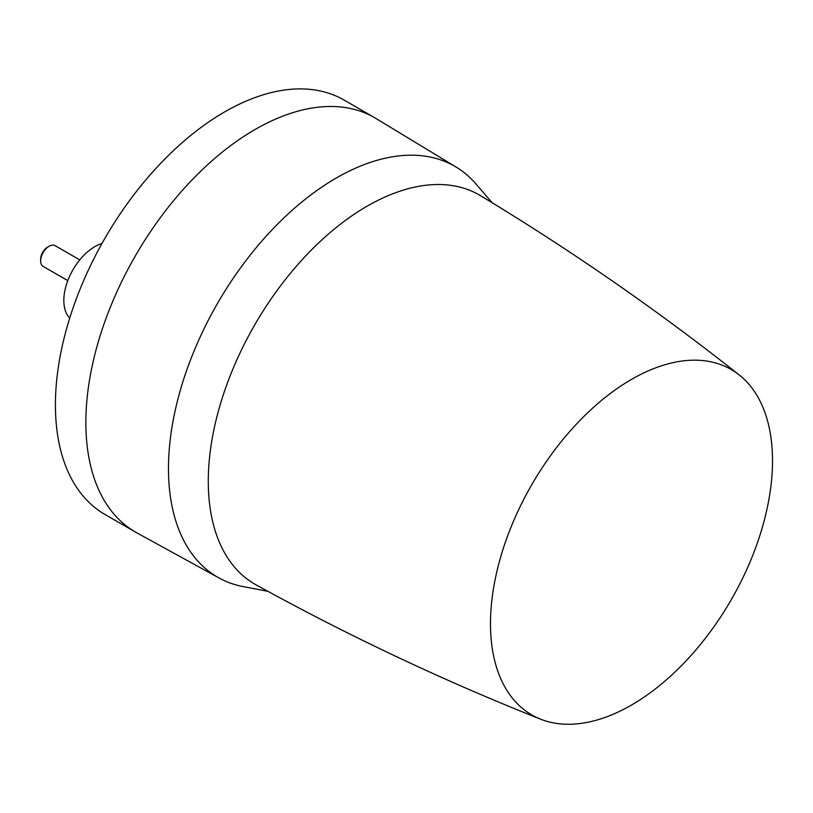 <?xml version="1.0" encoding="UTF-8"?>
<svg xmlns="http://www.w3.org/2000/svg" width="813" height="813" viewBox="0 0 813 813"><rect width="100%" height="100%" fill="white"/><g stroke="black" fill="none" stroke-linecap="round" stroke-linejoin="round"><path stroke-width="1.22" d="M79.765 259.906L55.091 245.668A11.961 6.911 120 0 0 49.105 246.258A11.961 6.911 120 0 0 41.778 255.363A11.961 6.911 120 0 0 40.65 260.902A11.961 6.911 120 0 0 43.13 266.379L67.804 280.627M49.105 246.258L47.601 247.122A9.827 5.681 120 0 0 41.585 254.611A9.827 5.681 120 0 0 40.65 259.164L40.65 260.902M102.011 243.422A44.014 25.416 120 0 0 94.969 246.563A44.014 25.416 120 0 0 67.255 282.121A44.014 25.416 120 0 0 69.715 318.096M492.211 202.762L474.711 182.519A237.213 136.96 120 0 0 456.276 167.163L376.094 118.556A239.215 138.108 120 0 0 374.63 117.692L344.184 100.111A239.215 138.108 120 0 0 159.836 164.206A239.215 138.108 120 0 0 55.416 404.945A239.215 138.108 120 0 0 104.968 514.456L135.415 532.027A239.215 138.108 120 0 0 136.899 532.871L219.083 578.002A237.213 136.96 120 0 0 241.593 586.295L267.873 591.325M374.63 117.692A239.215 138.108 120 0 0 136.635 253.686A239.215 138.108 120 0 0 85.863 422.516A239.215 138.108 120 0 0 135.415 532.027M456.276 167.163A237.213 136.96 120 0 0 218.819 301.166A237.213 136.96 120 0 0 219.083 578.002M540.564 719.17C443.187 680.532 348.36 635.756 256.085 584.862A224.652 129.704 -60 0 1 255.963 322.761A224.652 129.704 -60 0 1 480.717 195.781C570.939 250.241 657.117 309.987 739.271 374.996A199.419 115.141 -60 0 1 730.186 601.549A199.419 115.141 -60 0 1 540.564 719.17A199.419 115.141 -60 0 1 532.81 482.892A199.419 115.141 -60 0 1 739.271 374.996"/></g></svg>
